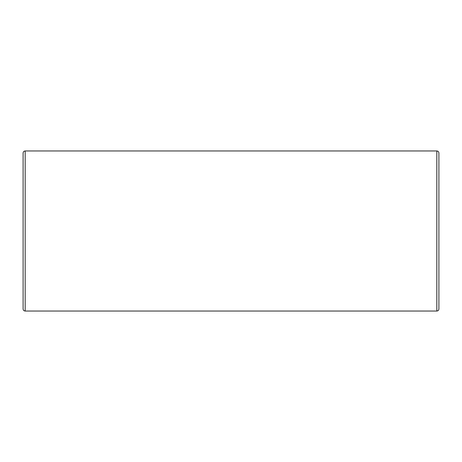 <?xml version="1.0" encoding="UTF-8"?>
<svg xmlns="http://www.w3.org/2000/svg" width="462" height="462" viewBox="0 0 462 462"><rect width="100%" height="100%" fill="white"/><g stroke="black" fill="none" stroke-linecap="round" stroke-linejoin="round"><path stroke-width="0.69" d="M438.9 274.659L438.9 187.341L438.9 274.659M25.179 311.042L25.179 150.958C23.926 151.068 23.233 151.761 23.1 153.037L23.1 308.963C23.221 310.227 23.914 310.92 25.179 311.042L436.821 311.042L436.821 150.958C438.074 151.068 438.767 151.761 438.9 153.037L438.9 308.963C438.779 310.227 438.086 310.92 436.821 311.042M25.179 150.958L436.821 150.958"/></g></svg>
